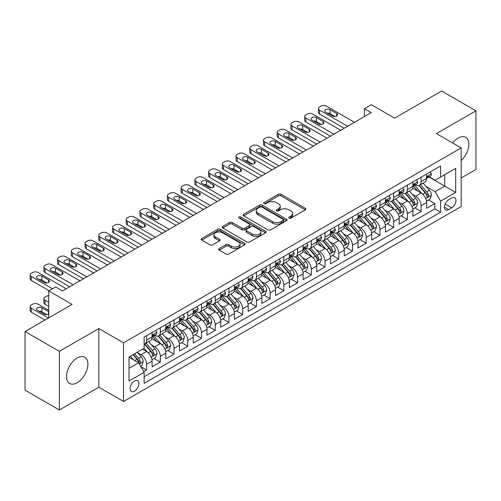 <?xml version="1.0" encoding="UTF-8"?>
<svg xmlns="http://www.w3.org/2000/svg" width="501" height="501" viewBox="0 0 501 501"><rect width="100%" height="100%" fill="white"/><g stroke="black" fill="none" stroke-linecap="round" stroke-linejoin="round"><path stroke-width="0.75" d="M289.108 218.11A1.334 0.77 0 0 0 290.993 218.11L305.309 209.844A1.904 1.102 0 0 0 305.867 209.067A1.904 1.102 0 0 0 305.309 208.291L281.061 194.288A1.904 1.102 0 0 0 278.362 194.288L264.052 202.554A1.334 0.77 0 0 0 263.658 203.099A1.334 0.77 0 0 0 264.052 203.644A1.334 0.77 0 0 0 265.937 203.644L267.791 202.573A6.1 3.52 0 0 1 276.408 202.573L278.431 203.738A6.1 3.52 0 0 1 280.216 206.23A6.1 3.52 0 0 1 278.431 208.717L276.577 209.787A1.334 0.77 0 0 0 276.189 210.332A1.334 0.77 0 0 0 276.577 210.877A1.334 0.77 0 0 0 278.462 210.877L280.316 209.806A6.1 3.52 0 0 1 288.939 209.806L290.962 210.971A6.1 3.52 0 0 1 292.747 213.464A6.1 3.52 0 0 1 290.962 215.95L289.108 217.021A1.334 0.77 0 0 0 288.72 217.566A1.334 0.77 0 0 0 289.108 218.11L289.108 217.021M77.21 382.72A15.143 8.742 120 0 0 87.099 369.381A15.143 8.742 120 0 0 84.782 357.251A15.143 8.742 120 0 0 77.21 357.996A15.143 8.742 120 0 0 67.316 371.341A15.143 8.742 120 0 0 69.639 383.472A15.143 8.742 120 0 0 77.21 382.72M461.196 160.508A15.143 8.742 120 0 0 465.68 137.337A15.143 8.742 120 0 0 458.108 138.088A15.143 8.742 120 0 0 452.66 142.948M134.512 391.162A6.212 3.588 120 0 0 138.57 385.689A6.212 3.588 120 0 0 137.618 380.71A6.212 3.588 120 0 0 134.512 381.017A6.212 3.588 120 0 0 130.454 386.49A6.212 3.588 120 0 0 131.412 391.469A6.212 3.588 120 0 0 134.512 391.162M219.219 248.584A1.904 1.102 0 0 0 218.661 249.36A1.904 1.102 0 0 0 219.219 250.137L226.02 254.07A1.904 1.102 0 0 0 228.719 254.07L244.613 244.889A1.904 1.102 0 0 0 245.171 244.112A1.904 1.102 0 0 0 244.613 243.336L220.365 229.333A1.904 1.102 0 0 0 217.666 229.333L201.771 238.507A1.904 1.102 0 0 0 201.214 239.29A1.904 1.102 0 0 0 201.771 240.067L209.988 244.814A1.904 1.102 0 0 0 212.681 244.814L219.488 240.881A1.904 1.102 0 0 0 220.045 240.104A1.904 1.102 0 0 0 219.488 239.328L215.411 236.973A5.098 2.943 0 0 1 213.921 234.894A5.098 2.943 0 0 1 217.065 232.176A5.098 2.943 0 0 1 222.619 232.815L238.582 242.027A5.098 2.943 0 0 1 240.079 244.112A5.098 2.943 0 0 1 236.929 246.83A5.098 2.943 0 0 1 231.374 246.191L228.719 244.657A1.904 1.102 0 0 0 226.02 244.657L219.219 248.584L219.219 250.137M461.196 177.993L475.95 169.47L475.95 110.827L441.638 91.013L394.625 118.161L371.291 104.684L364.427 108.648L371.291 112.612L62.456 290.918L55.592 286.954L48.729 290.918L48.729 317.859M59.362 351.339L59.362 409.987L98.829 387.198L98.829 328.556L59.362 351.339L25.05 331.53L72.063 304.389L48.729 290.918M98.829 328.556L123.534 342.822L461.196 147.876L461.196 206.518L123.534 401.464L123.534 342.822M475.95 110.827L436.49 133.61L461.196 147.876M267.922 229.878A1.904 1.102 0 0 0 270.615 229.878L286.516 220.697A1.904 1.102 0 0 0 287.073 219.92A1.904 1.102 0 0 0 286.516 219.144L262.261 205.141A1.904 1.102 0 0 0 259.568 205.141L243.674 214.322A1.904 1.102 0 0 0 243.11 215.098A1.904 1.102 0 0 0 243.674 215.875L267.922 229.878M239.553 218.398A1.334 0.77 0 0 1 240.912 218.586L240.912 217.002L265.568 231.237A1.904 1.102 0 0 1 266.125 232.013A1.904 1.102 0 0 1 265.568 232.796L249.667 241.97A1.904 1.102 0 0 1 246.974 241.97L222.72 227.968L222.72 226.414A1.904 1.102 0 0 0 222.162 227.191A1.904 1.102 0 0 0 222.72 227.968M222.72 226.414L229.527 222.488A1.904 1.102 0 0 1 232.22 222.488L242.052 228.162A1.904 1.102 0 0 0 244.751 228.162L249.26 225.556A1.904 1.102 0 0 0 249.817 224.78A1.904 1.102 0 0 0 249.26 224.003L239.021 218.092A1.334 0.77 0 0 1 238.633 217.547A1.334 0.77 0 0 1 239.453 216.833A1.334 0.77 0 0 1 240.912 217.002M59.362 409.987L25.05 390.173L25.05 331.53M143.743 371.648L146.593 370.001L140.9 366.713M137.656 352.717L141.107 354.708A7.766 4.484 60 0 1 146.593 364.221L152.085 361.052L152.085 366.832L160.32 362.079L154.076 358.472M151.383 344.794L154.828 346.786A7.766 4.484 60 0 1 160.32 356.292L165.812 353.124L165.812 358.91L174.047 354.157L167.804 350.55M165.111 336.872L168.555 338.858A7.766 4.484 60 0 1 174.047 348.37L179.533 345.202L179.533 350.982L187.775 346.229L181.525 342.621M178.838 328.944L182.283 330.936A7.766 4.484 60 0 1 187.775 340.442L193.261 337.273L193.261 343.06L201.496 338.307L195.252 334.699M192.559 321.022L196.01 323.013A7.766 4.484 60 0 1 201.496 332.52L206.988 329.351L206.988 335.138L215.223 330.378L208.98 326.777M206.287 313.094L209.731 315.085A7.766 4.484 60 0 1 215.223 324.598L220.716 321.423L220.716 327.209L228.951 322.456L222.707 318.849M220.014 305.172L223.459 307.163A7.766 4.484 60 0 1 228.951 316.67L234.443 313.501L234.443 319.287L242.678 314.534L236.428 310.927M233.742 297.25L237.186 299.235A7.766 4.484 60 0 1 242.678 308.748L248.164 305.579L248.164 311.359L256.399 306.606L250.156 302.999M247.463 289.321L250.913 291.313A7.766 4.484 60 0 1 256.399 300.819L261.891 297.65L261.891 303.437L270.127 298.684L263.883 295.076M261.19 281.399L264.641 283.384A7.766 4.484 60 0 1 270.127 292.897L275.619 289.728L275.619 295.515L283.854 290.755L277.61 287.154M274.917 273.471L278.362 275.462A7.766 4.484 60 0 1 283.854 284.975L289.346 281.8L289.346 287.587L297.581 282.833L291.338 279.226M288.645 265.549L292.089 267.54A7.766 4.484 60 0 1 297.581 277.047L303.074 273.878L303.074 279.664L311.309 274.911L305.059 271.304M302.372 257.627L305.817 259.612A7.766 4.484 60 0 1 311.309 269.125L316.795 265.956L316.795 271.736L325.03 266.983L318.786 263.376M316.093 249.698L319.544 251.69A7.766 4.484 60 0 1 325.03 261.196L330.522 258.028L330.522 263.814L338.757 259.061L332.514 255.454M329.821 241.776L333.265 243.762A7.766 4.484 60 0 1 338.757 253.274L344.25 250.105L344.25 255.892L352.485 251.133L346.241 247.532M343.548 233.848L346.993 235.839A7.766 4.484 60 0 1 352.485 245.352L357.977 242.177L357.977 247.964L366.212 243.21L359.962 239.603M357.276 225.926L360.72 227.917A7.766 4.484 60 0 1 366.212 237.424L371.698 234.255L371.698 240.042L379.933 235.282L373.69 231.681M370.997 217.998L374.447 219.989A7.766 4.484 60 0 1 379.933 229.502L385.426 226.333L385.426 232.113L393.661 227.36L387.417 223.753M384.724 210.076L388.175 212.067A7.766 4.484 60 0 1 393.661 221.574L399.153 218.405L399.153 224.191L407.388 219.438L401.144 215.831M398.452 202.154L401.896 204.139A7.766 4.484 60 0 1 407.388 213.651L412.88 210.483L412.88 216.263L421.116 211.51L421.116 205.723A7.766 4.484 -120 0 0 415.623 196.217L412.179 194.225M414.872 207.902L421.116 211.51M152.085 361.052A7.766 4.484 -120 0 0 146.593 351.539L142.478 349.159M165.812 353.124A7.766 4.484 -120 0 0 160.32 343.617L151.834 338.714M179.533 345.202A7.766 4.484 -120 0 0 174.047 335.689L165.555 330.792M193.261 337.273A7.766 4.484 -120 0 0 187.775 327.767L179.283 322.863M206.988 329.351A7.766 4.484 -120 0 0 201.496 319.838L193.01 314.941M220.716 321.423A7.766 4.484 -120 0 0 215.223 311.916L206.738 307.013M234.443 313.501A7.766 4.484 -120 0 0 228.951 303.994L220.459 299.091M248.164 305.579A7.766 4.484 -120 0 0 242.678 296.066L234.186 291.169M261.891 297.65A7.766 4.484 -120 0 0 256.399 288.144L247.914 283.24M275.619 289.728A7.766 4.484 -120 0 0 270.127 280.216L261.641 275.318M289.346 281.8A7.766 4.484 -120 0 0 283.854 272.293L275.368 267.39M303.074 273.878A7.766 4.484 -120 0 0 297.581 264.365L289.09 259.468M316.795 265.956A7.766 4.484 -120 0 0 311.309 256.443L302.817 251.546M330.522 258.028A7.766 4.484 -120 0 0 325.03 248.521L316.544 243.618M344.25 250.105A7.766 4.484 -120 0 0 338.757 240.593L330.272 235.695M357.977 242.177A7.766 4.484 -120 0 0 352.485 232.671L343.993 227.767M371.698 234.255A7.766 4.484 -120 0 0 366.212 224.742L357.72 219.845M385.426 226.333A7.766 4.484 -120 0 0 379.933 216.82L371.448 211.917M399.153 218.405A7.766 4.484 -120 0 0 393.661 208.898L385.175 203.995M412.88 210.483A7.766 4.484 -120 0 0 407.388 200.97L398.902 196.073M451.727 198.039L448.702 199.78A6.018 3.476 120 0 0 444.775 205.084A6.018 3.476 120 0 0 445.696 209.906A6.018 3.476 120 0 0 448.702 209.612L451.727 207.865A6.018 3.476 120 0 0 455.653 202.561A6.018 3.476 120 0 0 454.733 197.738A6.018 3.476 120 0 0 451.727 198.039M129.026 368.341L138.633 362.793L144.125 372.299L144.125 383.397L440.604 212.224L440.604 201.133L435.112 191.62L425.906 186.303M144.125 372.299L129.026 381.017L129.026 356.925L144.125 348.214L144.125 337.117L440.604 165.944L440.604 177.041L455.703 168.323L455.703 192.415L440.604 201.133M154.759 335.332L154.828 335.376A7.766 4.484 60 0 0 158.711 335.758L164.203 332.589A7.766 4.484 -120 0 0 165.812 329.032L165.812 324.598M168.486 327.41L168.555 327.447A7.766 4.484 60 0 0 172.438 327.836L177.93 324.661A7.766 4.484 -120 0 0 179.533 321.11L179.533 316.67M182.207 319.481L182.283 319.525A7.766 4.484 60 0 0 186.165 319.907L191.651 316.738A7.766 4.484 -120 0 0 193.261 313.181L193.261 308.748M195.935 311.559L196.01 311.597A7.766 4.484 60 0 0 199.893 311.985L205.379 308.816A7.766 4.484 -120 0 0 206.988 305.259L206.988 300.819M209.662 303.631L209.731 303.675A7.766 4.484 60 0 0 213.614 304.057L219.106 300.888A7.766 4.484 -120 0 0 220.716 297.337L220.716 292.897M223.39 295.709L223.459 295.747A7.766 4.484 60 0 0 227.341 296.135L232.833 292.966A7.766 4.484 -120 0 0 234.443 289.409L234.443 284.969M237.111 287.781L237.186 287.825A7.766 4.484 60 0 0 241.069 288.207L246.561 285.038A7.766 4.484 -120 0 0 248.164 281.487L248.164 277.047M250.838 279.859L250.913 279.902A7.766 4.484 60 0 0 254.796 280.284L260.282 277.116A7.766 4.484 -120 0 0 261.891 273.559L261.891 269.125M264.566 271.937L264.641 271.974A7.766 4.484 60 0 0 268.517 272.362L274.009 269.187A7.766 4.484 -120 0 0 275.619 265.636L275.619 261.196M278.293 264.008L278.362 264.052A7.766 4.484 60 0 0 282.245 264.434L287.737 261.265A7.766 4.484 -120 0 0 289.346 257.708L289.346 253.274M292.02 256.086L292.089 256.124A7.766 4.484 60 0 0 295.972 256.512L301.464 253.343A7.766 4.484 -120 0 0 303.074 249.786L303.074 245.346M305.742 248.158L305.817 248.202A7.766 4.484 60 0 0 309.699 248.584L315.192 245.415A7.766 4.484 -120 0 0 316.795 241.864L316.795 237.424M319.469 240.236L319.544 240.28A7.766 4.484 60 0 0 323.427 240.662L328.913 237.493A7.766 4.484 -120 0 0 330.522 233.936L330.522 229.502M333.196 232.314L333.265 232.351A7.766 4.484 60 0 0 337.148 232.74L342.64 229.564A7.766 4.484 -120 0 0 344.25 226.014L344.25 221.574M346.924 224.385L346.993 224.429A7.766 4.484 60 0 0 350.875 224.811L356.368 221.642A7.766 4.484 -120 0 0 357.977 218.085L357.977 213.651M360.651 216.463L360.72 216.501A7.766 4.484 60 0 0 364.603 216.889L370.095 213.72A7.766 4.484 -120 0 0 371.698 210.163L371.698 205.723M374.372 208.535L374.447 208.579A7.766 4.484 60 0 0 378.33 208.961L383.816 205.792A7.766 4.484 -120 0 0 385.426 202.241L385.426 197.801M388.1 200.613L388.175 200.657A7.766 4.484 60 0 0 392.051 201.039L397.543 197.87A7.766 4.484 -120 0 0 399.153 194.313L399.153 189.879M401.827 192.691L401.896 192.728A7.766 4.484 60 0 0 405.779 193.117L411.271 189.942A7.766 4.484 -120 0 0 412.88 186.391L412.88 181.951M144.125 376.739L434.843 208.898L434.843 203.588L426.608 208.341L426.608 202.554A7.766 4.484 -120 0 0 421.116 193.048L412.624 188.144M415.554 184.763L415.623 184.806A7.766 4.484 -120 0 0 419.506 185.188A7.766 4.484 -120 0 0 421.116 181.638L421.116 177.197M419.506 185.188L424.998 182.02A7.766 4.484 -120 0 0 426.608 178.462L426.608 174.029M146.593 335.689L146.593 340.129A7.766 4.484 60 0 1 144.983 343.68A7.766 4.484 60 0 1 144.125 343.993M144.983 343.68L150.475 340.511A7.766 4.484 -120 0 0 152.085 336.96L152.085 332.52M160.32 327.767L160.32 332.201A7.766 4.484 60 0 1 158.711 335.758M174.047 319.838L174.047 324.279A7.766 4.484 60 0 1 172.438 327.836M187.775 311.916L187.775 316.356A7.766 4.484 60 0 1 186.165 319.907M201.496 303.988L201.496 308.428A7.766 4.484 60 0 1 199.893 311.985M215.223 296.066L215.223 300.506A7.766 4.484 60 0 1 213.614 304.057M228.951 288.144L228.951 292.578A7.766 4.484 60 0 1 227.341 296.135M242.678 280.216L242.678 284.656A7.766 4.484 60 0 1 241.069 288.207M256.399 272.293L256.399 276.727A7.766 4.484 60 0 1 254.796 280.284M270.127 264.365L270.127 268.805A7.766 4.484 60 0 1 268.517 272.362M283.854 256.443L283.854 260.883A7.766 4.484 60 0 1 282.245 264.434M297.581 248.521L297.581 252.955A7.766 4.484 60 0 1 295.972 256.512M311.309 240.593L311.309 245.033A7.766 4.484 60 0 1 309.699 248.584M325.03 232.671L325.03 237.105A7.766 4.484 60 0 1 323.427 240.662M338.757 224.742L338.757 229.182A7.766 4.484 60 0 1 337.148 232.74M352.485 216.82L352.485 221.26A7.766 4.484 60 0 1 350.875 224.811M366.212 208.898L366.212 213.332A7.766 4.484 60 0 1 364.603 216.889M379.933 200.97L379.933 205.41A7.766 4.484 60 0 1 378.33 208.961M393.661 193.048L393.661 197.482A7.766 4.484 60 0 1 392.051 201.039M407.388 185.12L407.388 189.56A7.766 4.484 60 0 1 405.779 193.117M407.388 213.651L407.388 219.438M393.661 221.574L393.661 227.36M379.933 229.502L379.933 235.282M366.212 237.424L366.212 243.21M352.485 245.352L352.485 251.133M338.757 253.274L338.757 259.061M325.03 261.196L325.03 266.983M311.309 269.125L311.309 274.911M297.581 277.047L297.581 282.833M283.854 284.975L283.854 290.755M270.127 292.897L270.127 298.684M256.399 300.819L256.399 306.606M242.678 308.748L242.678 314.534M228.951 316.67L228.951 322.456M215.223 324.598L215.223 330.378M201.496 332.52L201.496 338.307M187.775 340.442L187.775 346.229M174.047 348.37L174.047 354.157M160.32 356.292L160.32 362.079M146.593 364.221L146.593 370.001M138.633 362.793L129.026 357.244M435.112 191.62L444.725 186.071L444.725 174.661L455.703 168.323M429.006 176.997L455.703 192.415M429.276 176.84L435.112 180.21L440.604 177.041M98.829 387.198L123.534 401.464M364.427 108.648L364.427 116.57M428.593 199.98L434.843 203.588M434.843 208.898L440.604 212.224M289.641 218.298L290.962 217.534A6.1 3.52 0 0 0 292.747 215.048L292.747 213.464M280.216 206.23L280.216 207.815A6.1 3.52 0 0 1 278.431 210.301L277.109 211.065M305.309 208.291L305.309 209.844L281.061 195.872A1.904 1.102 0 0 0 278.362 195.872L264.584 203.832M286.491 220.709L262.261 206.725A1.904 1.102 0 0 0 259.568 206.725L243.699 215.887M283.146 220.465A1.334 0.77 0 0 0 283.535 219.92A1.334 0.77 0 0 0 283.146 219.375L261.86 207.082A1.334 0.77 0 0 0 259.975 207.082L258.021 208.216A6.1 3.52 0 0 0 256.236 210.702A6.1 3.52 0 0 0 258.021 213.188L272.569 221.592A6.1 3.52 0 0 0 281.193 221.592L283.146 220.465L283.146 222.049A1.334 0.77 0 0 0 283.535 221.505L283.535 219.92M256.236 210.702L256.236 212.286A6.1 3.52 0 0 0 258.021 214.779L258.021 213.188M283.146 222.049L281.193 223.177A6.1 3.52 0 0 1 272.569 223.177L258.021 214.779M222.745 227.986L229.527 224.072L229.527 222.488M249.817 224.78L249.817 226.364A1.904 1.102 0 0 1 249.26 227.141L244.751 229.752A1.904 1.102 0 0 1 242.052 229.752L232.22 224.072A1.904 1.102 0 0 0 229.527 224.072M240.912 218.586L265.536 232.808M252.26 234.055A5.098 2.943 0 0 0 257.815 234.693A5.098 2.943 0 0 0 260.958 231.976A5.098 2.943 0 0 0 259.468 229.896L253.844 226.646A1.904 1.102 0 0 0 251.151 226.646L246.636 229.251A1.904 1.102 0 0 0 246.079 230.034A1.904 1.102 0 0 0 246.636 230.811L252.26 234.055L252.26 235.639A5.098 2.943 0 0 0 257.815 236.278A5.098 2.943 0 0 0 260.958 233.56L260.958 231.976M246.079 230.034L246.079 231.619A1.904 1.102 0 0 0 246.636 232.395L246.636 230.811M252.26 235.639L246.636 232.395M240.079 244.112L240.079 245.697A5.098 2.943 0 0 1 236.929 248.415A5.098 2.943 0 0 1 231.374 247.776L228.719 246.241A1.904 1.102 0 0 0 226.02 246.241L219.244 250.156M213.921 234.894L213.921 236.478A5.098 2.943 0 0 0 215.411 238.557L215.411 236.973M219.463 240.9L215.411 238.557M244.588 244.901L220.365 230.917A1.904 1.102 0 0 0 217.666 230.917L201.797 240.079M426.489 201.195L430.033 199.147L431.411 195.183A5.142 2.968 -120 0 0 429.407 190.355L423.132 183.097M421.88 193.549L414.709 185.251M417.796 191.131L413.638 186.316A12.325 7.114 -120 0 0 413.256 185.884M418.805 185.47L425.149 192.81A5.142 2.968 60 0 1 426.984 196.354L427.359 196.968L428.054 196.868L428.631 195.403A5.142 2.968 -120 0 0 426.796 191.864L420.527 184.6M419.18 185.351L425.994 193.242A2.618 1.516 60 0 1 426.658 194.263L428.631 195.403M347.613 126.283L319.544 110.076A3.883 2.242 -0 0 1 318.404 108.492A3.883 2.242 -0 0 1 319.544 106.907L320.916 106.112A3.883 2.242 -0 0 1 326.408 106.112L354.476 122.319M318.404 108.492L318.404 112.449A3.883 2.242 180 0 0 319.544 114.04L344.181 128.262M430.24 171.924L431.411 173.947A5.142 2.968 60 0 1 430.346 176.22L427.735 177.73A5.142 2.968 -120 0 0 428.631 176.546L428.524 176.089M325.719 112.218A3.106 1.791 180 0 1 324.811 110.946A3.106 1.791 180 0 1 326.727 109.287A3.106 1.791 180 0 1 330.109 109.681L336.697 113.483A3.106 1.791 180 0 1 337.611 114.748A3.106 1.791 180 0 1 335.689 116.407A3.106 1.791 180 0 1 332.307 116.019L325.719 112.218M426.777 177.968L426.796 177.968A5.142 2.968 -120 0 0 427.735 177.73M427.967 176.158L428.631 176.546C428.305 175.77 427.76 176.089 426.984 177.498A5.142 2.968 60 0 1 426.608 178.224M327.335 113.145A3.106 1.791 180 0 1 330.109 113.639L335.081 116.514M412.761 209.124L416.312 207.076L417.684 203.112A5.142 2.968 -120 0 0 415.68 198.283L409.411 191.019M408.152 201.471L400.982 193.173M404.075 199.054L399.911 194.238A12.325 7.114 -120 0 0 399.529 193.812M405.084 193.392L411.421 200.738A5.142 2.968 60 0 1 413.256 204.283L413.632 204.89L414.327 204.79L414.903 203.331A5.142 2.968 -120 0 0 413.068 199.786L406.799 192.528M405.453 193.273L412.273 201.164A2.618 1.516 60 0 1 412.93 202.191L414.903 203.331M399.04 217.046L402.585 214.998L403.956 211.034A5.142 2.968 -120 0 0 401.952 206.205L395.684 198.947M394.425 209.399L387.26 201.101M390.348 206.982L386.183 202.166A12.325 7.114 -120 0 0 385.801 201.734M391.356 201.321L397.7 208.66A5.142 2.968 60 0 1 399.535 212.205L399.904 212.812L400.6 212.718L401.182 211.253A5.142 2.968 -120 0 0 399.347 207.708L393.072 200.45M391.726 201.195L398.545 209.086A2.618 1.516 60 0 1 399.203 210.113L401.182 211.253M385.313 224.968L388.857 222.92L390.229 218.962A5.142 2.968 -120 0 0 388.225 214.127L381.956 206.869M380.697 217.321L373.533 209.023M376.62 214.904L372.462 210.088A12.325 7.114 -120 0 0 372.08 209.662M377.629 209.243L383.973 216.589A5.142 2.968 60 0 1 385.808 220.127L386.183 220.741L386.878 220.64L387.455 219.181A5.142 2.968 -120 0 0 385.62 215.637L379.351 208.372M378.005 209.124L384.818 217.014A2.618 1.516 60 0 1 385.476 218.041L387.455 219.181M371.585 232.896L375.13 230.848L376.502 226.884A5.142 2.968 -120 0 0 374.504 222.056L368.229 214.791M366.976 225.25L359.806 216.946M362.893 222.832L358.735 218.016A12.325 7.114 -120 0 0 358.353 217.584M363.901 217.165L370.245 224.511A5.142 2.968 60 0 1 372.08 228.055L372.456 228.663L373.151 228.569L373.727 227.103A5.142 2.968 -120 0 0 371.892 223.559L365.624 216.3M364.277 217.046L371.091 224.936A2.618 1.516 60 0 1 371.755 225.964L373.727 227.103M333.885 134.205L305.817 117.998A3.883 2.242 -0 0 1 304.677 116.414A3.883 2.242 -0 0 1 305.817 114.829L307.188 114.04A3.883 2.242 -0 0 1 312.68 114.04L340.749 130.241M304.677 116.414L304.677 120.378A3.883 2.242 180 0 0 305.817 121.962L330.453 136.184M416.519 179.853L417.684 181.869A5.142 2.968 60 0 1 416.619 184.149L414.008 185.652A5.142 2.968 -120 0 0 414.903 184.468L414.797 184.011M311.991 120.14A3.106 1.791 180 0 1 311.083 118.869A3.106 1.791 180 0 1 313 117.215A3.106 1.791 180 0 1 316.388 117.603L322.976 121.405A3.106 1.791 180 0 1 323.884 122.676A3.106 1.791 180 0 1 321.968 124.329A3.106 1.791 180 0 1 318.58 123.941L311.991 120.14M413.049 185.896L413.068 185.896A5.142 2.968 -120 0 0 414.008 185.652M414.239 184.086L414.903 184.468C414.584 183.692 414.033 184.011 413.256 185.42A5.142 2.968 60 0 1 412.88 186.153M313.607 121.073A3.106 1.791 180 0 1 316.388 121.568L321.36 124.436M320.158 142.127L292.089 125.926A3.883 2.242 -0 0 1 290.956 124.342A3.883 2.242 -0 0 1 292.089 122.758L293.461 121.962A3.883 2.242 -0 0 1 298.953 121.962L327.021 138.17M290.956 124.342L290.956 128.3A3.883 2.242 180 0 0 292.089 129.884L316.726 144.113M402.791 187.775L403.956 189.798A5.142 2.968 60 0 1 402.892 192.071L400.286 193.58A5.142 2.968 -120 0 0 401.182 192.397L401.069 191.939M298.264 128.062A3.106 1.791 180 0 1 297.356 126.797A3.106 1.791 180 0 1 299.272 125.137A3.106 1.791 180 0 1 302.66 125.526L309.249 129.333A3.106 1.791 180 0 1 310.157 130.598A3.106 1.791 180 0 1 308.24 132.258A3.106 1.791 180 0 1 304.852 131.869L298.264 128.062M399.322 193.818L399.347 193.818A5.142 2.968 -120 0 0 400.286 193.58M400.518 192.008L401.182 192.397C400.856 191.62 400.305 191.933 399.535 193.342A5.142 2.968 60 0 1 399.153 194.075M299.88 128.995A3.106 1.791 180 0 1 302.66 129.49L307.633 132.364M306.43 150.056L278.362 133.848A3.883 2.242 -0 0 1 277.228 132.264A3.883 2.242 -0 0 1 278.362 130.68L279.733 129.884A3.883 2.242 -0 0 1 285.226 129.884L313.294 146.092M277.228 132.264L277.228 136.228A3.883 2.242 180 0 0 278.362 137.813L303.005 152.035M389.064 195.703L390.229 197.72A5.142 2.968 60 0 1 389.164 199.999L386.559 201.502A5.142 2.968 -120 0 0 387.455 200.319L387.342 199.861M284.543 135.99A3.106 1.791 180 0 1 283.629 134.719A3.106 1.791 180 0 1 285.551 133.066A3.106 1.791 180 0 1 288.933 133.454L295.521 137.255A3.106 1.791 180 0 1 296.429 138.526A3.106 1.791 180 0 1 294.513 140.18A3.106 1.791 180 0 1 291.131 139.792L284.543 135.99M385.601 201.746L385.62 201.746A5.142 2.968 -120 0 0 386.559 201.502M386.791 199.937L387.455 200.319C387.129 199.542 386.578 199.861 385.808 201.27A5.142 2.968 60 0 1 385.426 202.003M286.159 136.923A3.106 1.791 180 0 1 288.933 137.418L293.905 140.286M292.709 157.978L264.641 141.77A3.883 2.242 -0 0 1 263.501 140.186A3.883 2.242 -0 0 1 264.641 138.602L266.012 137.813A3.883 2.242 -0 0 1 271.498 137.813L299.573 154.02M263.501 140.186L263.501 144.15A3.883 2.242 180 0 0 264.641 145.735L289.277 159.963M375.337 203.625L376.502 205.648A5.142 2.968 60 0 1 375.437 207.921L372.832 209.431A5.142 2.968 -120 0 0 373.727 208.241L373.621 207.783M270.816 143.912A3.106 1.791 180 0 1 269.907 142.647A3.106 1.791 180 0 1 271.824 140.988A3.106 1.791 180 0 1 275.206 141.376L281.794 145.184A3.106 1.791 180 0 1 282.708 146.449A3.106 1.791 180 0 1 280.785 148.108A3.106 1.791 180 0 1 277.404 147.72L270.816 143.912M371.874 209.668L371.892 209.668A5.142 2.968 -120 0 0 372.832 209.431M373.063 207.859L373.727 208.241C373.402 207.47 372.857 207.783 372.08 209.193A5.142 2.968 60 0 1 371.698 209.925M272.431 144.845A3.106 1.791 180 0 1 275.206 145.34L280.178 148.208M357.858 240.818L361.409 238.77L362.78 234.806A5.142 2.968 -120 0 0 360.776 229.978L354.501 222.72M353.249 233.172L346.078 224.874M349.166 230.754L345.007 225.938A12.325 7.114 -120 0 0 344.625 225.506M350.174 225.093L356.518 232.433A5.142 2.968 60 0 1 358.353 235.977L358.729 236.591L359.424 236.491L360 235.025A5.142 2.968 -120 0 0 358.165 231.487L351.896 224.223M350.55 224.974L357.363 232.865A2.618 1.516 60 0 1 358.027 233.886L360 235.025M278.982 165.906L250.913 149.699A3.883 2.242 -0 0 1 249.774 148.114A3.883 2.242 -0 0 1 250.913 146.53L252.285 145.735A3.883 2.242 -0 0 1 257.777 145.735L285.846 161.942M249.774 148.114L249.774 152.079A3.883 2.242 180 0 0 250.913 153.663L275.55 167.885M361.609 211.547L362.78 213.57A5.142 2.968 60 0 1 361.716 215.85L359.104 217.353A5.142 2.968 -120 0 0 360 216.169L359.893 215.712M257.088 151.841A3.106 1.791 180 0 1 256.18 150.569A3.106 1.791 180 0 1 258.096 148.916A3.106 1.791 180 0 1 261.478 149.304L268.066 153.106A3.106 1.791 180 0 1 268.981 154.371A3.106 1.791 180 0 1 267.064 156.03A3.106 1.791 180 0 1 263.676 155.642L257.088 151.841M358.146 217.591L358.165 217.591A5.142 2.968 -120 0 0 359.104 217.353M359.336 215.787L360 216.169C359.68 215.392 359.129 215.712 358.353 217.121A5.142 2.968 60 0 1 357.977 217.847M258.704 152.774A3.106 1.791 180 0 1 261.478 153.262L266.451 156.137M344.131 248.746L347.681 246.699L349.053 242.734A5.142 2.968 -120 0 0 347.049 237.906L340.78 230.642M339.521 241.094L332.351 232.796M335.445 238.683L331.28 233.861A12.325 7.114 -120 0 0 330.898 233.435M336.453 233.015L342.797 240.361A5.142 2.968 60 0 1 344.625 243.906L345.001 244.513L345.696 244.413L346.272 242.954A5.142 2.968 -120 0 0 344.444 239.409L338.169 232.151M336.822 232.896L343.642 240.787A2.618 1.516 60 0 1 344.3 241.814L346.272 242.954M330.409 256.669L333.954 254.621L335.326 250.657A5.142 2.968 -120 0 0 333.322 245.828L327.053 238.57M325.794 249.022L318.63 240.724M321.717 246.605L317.559 241.789A12.325 7.114 -120 0 0 317.177 241.357M322.725 240.943L329.069 248.283A5.142 2.968 60 0 1 330.904 251.828L331.274 252.441L331.969 252.341L332.551 250.876A5.142 2.968 -120 0 0 330.716 247.331L324.441 240.073M323.095 240.818L329.915 248.715A2.618 1.516 60 0 1 330.572 249.736L332.551 250.876M316.682 264.591L320.227 262.543L321.598 258.585A5.142 2.968 -120 0 0 319.594 253.75L313.325 246.492M312.067 256.944L304.902 248.646M307.99 254.527L303.831 249.711A12.325 7.114 -120 0 0 303.449 249.285M308.998 248.865L315.342 256.211A5.142 2.968 60 0 1 317.177 259.756L317.553 260.363L318.248 260.263L318.824 258.804A5.142 2.968 -120 0 0 316.989 255.26L310.72 247.995M309.374 248.746L316.187 256.637A2.618 1.516 60 0 1 316.851 257.664L318.824 258.804M302.955 272.519L306.499 270.471L307.877 266.507A5.142 2.968 -120 0 0 305.873 261.679L299.598 254.414M298.345 264.872L291.175 256.568M294.262 262.455L290.104 257.639A12.325 7.114 -120 0 0 289.722 257.207M295.271 256.788L301.615 264.133A5.142 2.968 60 0 1 303.449 267.678L303.825 268.285L304.52 268.192L305.096 266.726A5.142 2.968 -120 0 0 303.262 263.182L296.993 255.923M295.646 256.669L302.46 264.559A2.618 1.516 60 0 1 303.124 265.586L305.096 266.726M289.227 280.441L292.778 278.393L294.15 274.435A5.142 2.968 -120 0 0 292.146 269.601L285.871 262.342M284.618 272.795L277.448 264.497M280.541 270.377L276.377 265.561A12.325 7.114 -120 0 0 275.995 265.135M281.549 264.716L287.887 272.062A5.142 2.968 60 0 1 289.722 275.6L290.098 276.214L290.793 276.114L291.369 274.654A5.142 2.968 -120 0 0 289.534 271.11L283.265 263.845M281.919 264.597L288.733 272.488A2.618 1.516 60 0 1 289.396 273.508L291.369 274.654M265.254 173.828L237.186 157.621A3.883 2.242 -0 0 1 236.046 156.036A3.883 2.242 -0 0 1 237.186 154.452L238.557 153.663A3.883 2.242 -0 0 1 244.05 153.663L272.118 169.864M236.046 156.036L236.046 160.001A3.883 2.242 180 0 0 237.186 161.585L261.823 175.807M347.888 219.476L349.053 221.498A5.142 2.968 60 0 1 347.988 223.772L345.377 225.275A5.142 2.968 -120 0 0 346.272 224.091L346.166 223.634M243.361 159.763A3.106 1.791 180 0 1 242.453 158.498A3.106 1.791 180 0 1 244.369 156.838A3.106 1.791 180 0 1 247.757 157.226L254.345 161.028A3.106 1.791 180 0 1 255.253 162.299A3.106 1.791 180 0 1 253.337 163.952A3.106 1.791 180 0 1 249.949 163.564L243.361 159.763M344.419 225.519L344.444 225.519A5.142 2.968 -120 0 0 345.377 225.275M345.609 223.709L346.272 224.091C345.953 223.314 345.402 223.634 344.625 225.043A5.142 2.968 60 0 1 344.25 225.776M244.976 160.696A3.106 1.791 180 0 1 247.757 161.19L252.729 164.059M251.527 181.75L223.459 165.549A3.883 2.242 -0 0 1 222.325 163.965A3.883 2.242 -0 0 1 223.459 162.38L224.83 161.585A3.883 2.242 -0 0 1 230.322 161.585L258.391 177.792M222.325 163.965L222.325 167.923A3.883 2.242 180 0 0 223.459 169.507L248.095 183.735M334.161 227.398L335.326 229.42A5.142 2.968 60 0 1 334.261 231.694L331.656 233.203A5.142 2.968 -120 0 0 332.551 232.019L332.439 231.562M229.633 167.685A3.106 1.791 180 0 1 228.725 166.42A3.106 1.791 180 0 1 230.642 164.76A3.106 1.791 180 0 1 234.03 165.148L240.618 168.956A3.106 1.791 180 0 1 241.526 170.221A3.106 1.791 180 0 1 239.61 171.881A3.106 1.791 180 0 1 236.228 171.492L229.633 167.685M330.698 233.441L330.716 233.441A5.142 2.968 -120 0 0 331.656 233.203M331.887 231.631L332.551 232.019C332.226 231.243 331.675 231.556 330.904 232.965A5.142 2.968 60 0 1 330.522 233.698M231.255 168.618A3.106 1.791 180 0 1 234.03 169.113L239.002 171.987M237.806 189.679L209.731 173.471A3.883 2.242 -0 0 1 208.598 171.887A3.883 2.242 -0 0 1 209.731 170.302L211.109 169.507A3.883 2.242 -0 0 1 216.595 169.507L244.663 185.714M208.598 171.887L208.598 175.851A3.883 2.242 180 0 0 209.731 177.435L234.374 191.658M320.433 235.326L321.598 237.342A5.142 2.968 60 0 1 320.534 239.622L317.928 241.125A5.142 2.968 -120 0 0 318.824 239.941L318.717 239.484M215.912 175.613A3.106 1.791 180 0 1 214.998 174.342A3.106 1.791 180 0 1 216.92 172.688A3.106 1.791 180 0 1 220.302 173.077L226.89 176.878A3.106 1.791 180 0 1 227.798 178.149A3.106 1.791 180 0 1 225.882 179.803A3.106 1.791 180 0 1 222.5 179.414L215.912 175.613M316.97 241.369L316.989 241.369A5.142 2.968 -120 0 0 317.928 241.125M318.16 239.559L318.824 239.941C318.498 239.165 317.953 239.484 317.177 240.893A5.142 2.968 60 0 1 316.795 241.626M217.528 176.546A3.106 1.791 180 0 1 220.302 177.041L225.275 179.909M224.079 197.601L196.01 181.4A3.883 2.242 -0 0 1 194.87 179.809A3.883 2.242 -0 0 1 196.01 178.224L197.381 177.435A3.883 2.242 -0 0 1 202.874 177.435L230.942 193.643M194.87 179.809L194.87 183.773A3.883 2.242 180 0 0 196.01 185.357L220.647 199.586M306.706 243.248L307.877 245.271A5.142 2.968 60 0 1 306.812 247.544L304.201 249.053A5.142 2.968 -120 0 0 305.096 247.863L304.99 247.413M202.185 183.535A3.106 1.791 180 0 1 201.277 182.27A3.106 1.791 180 0 1 203.193 180.61A3.106 1.791 180 0 1 206.575 180.999L213.163 184.806A3.106 1.791 180 0 1 214.077 186.071A3.106 1.791 180 0 1 212.155 187.731A3.106 1.791 180 0 1 208.773 187.343L202.185 183.535M303.243 249.291L303.262 249.291A5.142 2.968 -120 0 0 304.201 249.053M304.433 247.481L305.096 247.863C304.771 247.093 304.226 247.406 303.449 248.815A5.142 2.968 60 0 1 303.074 249.548M203.801 184.468A3.106 1.791 180 0 1 206.575 184.963L211.547 187.831M210.351 205.529L182.283 189.322A3.883 2.242 -0 0 1 181.143 187.737A3.883 2.242 -0 0 1 182.283 186.153L183.654 185.357A3.883 2.242 -0 0 1 189.146 185.357L217.215 201.565M181.143 187.737L181.143 191.701A3.883 2.242 180 0 0 182.283 193.286L206.919 207.508M292.985 251.176L294.15 253.193A5.142 2.968 60 0 1 293.085 255.472L290.474 256.975A5.142 2.968 -120 0 0 291.369 255.792L291.263 255.335M188.457 191.463A3.106 1.791 180 0 1 187.549 190.192A3.106 1.791 180 0 1 189.466 188.539A3.106 1.791 180 0 1 192.854 188.927L199.442 192.728A3.106 1.791 180 0 1 200.35 194A3.106 1.791 180 0 1 198.434 195.653A3.106 1.791 180 0 1 195.046 195.265L188.457 191.463M289.515 257.22L289.534 257.213A5.142 2.968 -120 0 0 290.474 256.975M290.705 255.41L291.369 255.792C291.05 255.015 290.499 255.335 289.722 256.744A5.142 2.968 60 0 1 289.346 257.476M190.073 192.397A3.106 1.791 180 0 1 192.854 192.885L197.826 195.759M275.506 288.369L279.051 286.321L280.422 282.357A5.142 2.968 -120 0 0 278.418 277.529L272.149 270.264M270.891 280.717L263.726 272.419M266.814 278.305L262.649 273.483A12.325 7.114 -120 0 0 262.267 273.058M267.822 272.638L274.166 279.984A5.142 2.968 60 0 1 276.001 283.528L276.37 284.136L277.066 284.042L277.648 282.577A5.142 2.968 -120 0 0 275.813 279.032L269.538 271.774M268.192 272.519L275.011 280.41A2.618 1.516 60 0 1 275.669 281.437L277.648 282.577M196.624 213.451L168.555 197.244A3.883 2.242 -0 0 1 167.415 195.659A3.883 2.242 -0 0 1 168.555 194.075L169.927 193.286A3.883 2.242 -0 0 1 175.419 193.286L203.487 209.487M167.415 195.659L167.415 199.623A3.883 2.242 180 0 0 168.555 201.208L193.192 215.43M279.257 259.098L280.422 261.121A5.142 2.968 60 0 1 279.358 263.394L276.752 264.897A5.142 2.968 -120 0 0 277.648 263.714L277.535 263.257M174.73 199.385A3.106 1.791 180 0 1 173.822 198.12A3.106 1.791 180 0 1 175.738 196.461A3.106 1.791 180 0 1 179.126 196.849L185.714 200.657A3.106 1.791 180 0 1 186.623 201.922A3.106 1.791 180 0 1 184.706 203.581A3.106 1.791 180 0 1 181.318 203.187L174.73 199.385M275.788 265.142L275.813 265.142A5.142 2.968 -120 0 0 276.752 264.897M276.978 263.332L277.648 263.714C277.322 262.937 276.771 263.257 276.001 264.666A5.142 2.968 60 0 1 275.619 265.398M176.346 200.319A3.106 1.791 180 0 1 179.126 200.813L184.099 203.682M261.779 296.291L265.323 294.244L266.695 290.279A5.142 2.968 -120 0 0 264.691 285.451L258.422 278.193M257.163 288.645L249.999 280.347M253.086 286.228L248.928 281.412A12.325 7.114 -120 0 0 248.546 280.98M254.095 280.566L260.439 287.906A5.142 2.968 60 0 1 262.274 291.45L262.649 292.064L263.338 291.964L263.921 290.499A5.142 2.968 -120 0 0 262.086 286.96L255.811 279.696M254.47 280.441L261.284 288.338A2.618 1.516 60 0 1 261.942 289.359L263.921 290.499M182.896 221.379L154.828 205.172A3.883 2.242 -0 0 1 153.694 203.588A3.883 2.242 -0 0 1 154.828 202.003L156.199 201.208A3.883 2.242 -0 0 1 161.691 201.208L189.76 217.415M153.694 203.588L153.694 207.546A3.883 2.242 180 0 0 154.828 209.136L179.471 223.358M265.53 267.02L266.695 269.043A5.142 2.968 60 0 1 265.63 271.317L263.025 272.826A5.142 2.968 -120 0 0 263.921 271.642L263.808 271.185M161.009 207.308A3.106 1.791 180 0 1 160.095 206.043A3.106 1.791 180 0 1 162.011 204.383A3.106 1.791 180 0 1 165.399 204.777L171.987 208.579A3.106 1.791 180 0 1 172.895 209.844A3.106 1.791 180 0 1 170.979 211.503A3.106 1.791 180 0 1 167.597 211.115L161.009 207.308M262.067 273.064L262.086 273.064A5.142 2.968 -120 0 0 263.025 272.826M263.257 271.254L263.921 271.642C263.595 270.866 263.044 271.185 262.274 272.588A5.142 2.968 60 0 1 261.891 273.321M162.625 208.241A3.106 1.791 180 0 1 165.399 208.735L170.371 211.61M248.051 304.22L251.596 302.172L252.967 298.208A5.142 2.968 -120 0 0 250.97 293.379L244.695 286.115M243.436 296.567L236.272 288.269M239.359 294.15L235.201 289.334A12.325 7.114 -120 0 0 234.819 288.908M240.367 288.488L246.711 295.834A5.142 2.968 60 0 1 248.546 299.379L248.922 299.986L249.617 299.886L250.193 298.427A5.142 2.968 -120 0 0 248.358 294.882L242.089 287.618M240.743 288.369L247.557 296.26A2.618 1.516 60 0 1 248.22 297.287L250.193 298.427M169.175 229.301L141.107 213.094A3.883 2.242 -0 0 1 139.967 211.51A3.883 2.242 -0 0 1 141.107 209.925L142.478 209.136A3.883 2.242 -0 0 1 147.964 209.136L176.039 225.337M139.967 211.51L139.967 215.474A3.883 2.242 180 0 0 141.107 217.058L165.743 231.28M251.803 274.949L252.967 276.965A5.142 2.968 60 0 1 251.903 279.245L249.298 280.748A5.142 2.968 -120 0 0 250.193 279.564L250.087 279.107M147.281 215.236A3.106 1.791 180 0 1 146.373 213.965A3.106 1.791 180 0 1 148.29 212.311A3.106 1.791 180 0 1 151.671 212.7L158.26 216.501A3.106 1.791 180 0 1 159.168 217.772A3.106 1.791 180 0 1 157.251 219.425A3.106 1.791 180 0 1 153.87 219.037L147.281 215.236M248.339 280.992L248.358 280.992A5.142 2.968 -120 0 0 249.298 280.748M249.529 279.182L250.193 279.564C249.867 278.788 249.323 279.107 248.546 280.516A5.142 2.968 60 0 1 248.164 281.249M148.897 216.169A3.106 1.791 180 0 1 151.671 216.664L156.644 219.532M234.324 312.142L237.875 310.094L239.246 306.13A5.142 2.968 -120 0 0 237.242 301.301L230.967 294.037M229.715 304.495L222.544 296.197M225.632 302.078L221.473 297.262A12.325 7.114 -120 0 0 221.091 296.83M226.64 296.41L232.984 303.756A5.142 2.968 60 0 1 234.819 307.301L235.194 307.908L235.89 307.814L236.466 306.349A5.142 2.968 -120 0 0 234.631 302.804L228.362 295.546M227.016 296.291L233.829 304.182A2.618 1.516 60 0 1 234.493 305.209L236.466 306.349M155.448 237.224L127.379 221.022A3.883 2.242 -0 0 1 126.239 219.438A3.883 2.242 -0 0 1 127.379 217.847L128.751 217.058A3.883 2.242 -0 0 1 134.243 217.058L162.311 233.266M126.239 219.438L126.239 223.396A3.883 2.242 180 0 0 127.379 224.98L152.016 239.209M238.075 282.871L239.246 284.894A5.142 2.968 60 0 1 238.182 287.167L235.57 288.676A5.142 2.968 -120 0 0 236.466 287.486L236.359 287.035M133.554 223.158A3.106 1.791 180 0 1 132.646 221.893A3.106 1.791 180 0 1 134.562 220.233A3.106 1.791 180 0 1 137.944 220.622L144.532 224.429A3.106 1.791 180 0 1 145.447 225.694A3.106 1.791 180 0 1 143.53 227.354A3.106 1.791 180 0 1 140.142 226.966L133.554 223.158M234.612 288.914L234.631 288.914A5.142 2.968 -120 0 0 235.57 288.676M235.802 287.104L236.466 287.486C236.146 286.716 235.595 287.029 234.819 288.438A5.142 2.968 60 0 1 234.443 289.171M135.17 224.091A3.106 1.791 180 0 1 137.944 224.586L142.917 227.46M220.597 320.064L224.147 318.016L225.519 314.058A5.142 2.968 -120 0 0 223.515 309.223L217.246 301.965M215.987 312.417L208.817 304.12M211.91 310L207.746 305.184A12.325 7.114 -120 0 0 207.364 304.758M212.919 304.339L219.263 311.685A5.142 2.968 60 0 1 221.091 315.223L221.467 315.837L222.162 315.736L222.738 314.277A5.142 2.968 -120 0 0 220.91 310.733L214.635 303.468M213.288 304.22L220.108 312.11A2.618 1.516 60 0 1 220.766 313.138L222.738 314.277M141.72 245.152L113.652 228.944A3.883 2.242 -0 0 1 112.512 227.36A3.883 2.242 -0 0 1 113.652 225.776L115.023 224.98A3.883 2.242 -0 0 1 120.516 224.98L148.584 241.188M112.512 227.36L112.512 231.324A3.883 2.242 180 0 0 113.652 232.909L138.289 247.131M224.354 290.799L225.519 292.816A5.142 2.968 60 0 1 224.454 295.095L221.843 296.598A5.142 2.968 -120 0 0 222.738 295.415L222.632 294.957M119.827 231.086A3.106 1.791 180 0 1 118.919 229.815A3.106 1.791 180 0 1 120.835 228.162A3.106 1.791 180 0 1 124.223 228.55L130.811 232.351A3.106 1.791 180 0 1 131.719 233.623A3.106 1.791 180 0 1 129.803 235.276A3.106 1.791 180 0 1 126.415 234.888L119.827 231.086M220.885 296.842L220.91 296.842A5.142 2.968 -120 0 0 221.843 296.598M222.075 295.033L222.738 295.415C222.419 294.638 221.868 294.957 221.091 296.367A5.142 2.968 60 0 1 220.716 297.099M121.442 232.019A3.106 1.791 180 0 1 124.223 232.508L129.195 235.382M206.875 327.992L210.42 325.944L211.791 321.98A5.142 2.968 -120 0 0 209.787 317.152L203.519 309.887M202.26 320.346L195.096 312.042M198.183 317.928L194.025 313.112A12.325 7.114 -120 0 0 193.643 312.68M199.191 312.261L205.535 319.607A5.142 2.968 60 0 1 207.37 323.151L207.74 323.759L208.435 323.665L209.017 322.199A5.142 2.968 -120 0 0 207.182 318.655L200.907 311.397M199.561 312.142L206.381 320.033A2.618 1.516 60 0 1 207.038 321.06L209.017 322.199M127.993 253.074L99.924 236.867A3.883 2.242 -0 0 1 98.791 235.282A3.883 2.242 -0 0 1 99.924 233.698L101.296 232.909A3.883 2.242 -0 0 1 106.788 232.909L134.857 249.11M98.791 235.282L98.791 239.246A3.883 2.242 180 0 0 99.924 240.831L124.561 255.059M210.627 298.721L211.791 300.744A5.142 2.968 60 0 1 210.727 303.017L208.122 304.52A5.142 2.968 -120 0 0 209.017 303.337L208.904 302.88M106.099 239.008A3.106 1.791 180 0 1 105.191 237.743A3.106 1.791 180 0 1 107.108 236.084A3.106 1.791 180 0 1 110.496 236.472L117.084 240.28A3.106 1.791 180 0 1 117.992 241.545A3.106 1.791 180 0 1 116.075 243.204A3.106 1.791 180 0 1 112.694 242.816L106.099 239.008M207.157 304.765L207.182 304.765A5.142 2.968 -120 0 0 208.122 304.52M208.353 302.955L209.017 303.337C208.692 302.566 208.14 302.88 207.37 304.289A5.142 2.968 60 0 1 206.988 305.021M107.715 239.941A3.106 1.791 180 0 1 110.496 240.436L115.468 243.304M193.148 335.914L196.693 333.866L198.064 329.902A5.142 2.968 -120 0 0 196.06 325.074L189.791 317.816M188.533 328.268L181.368 319.97M184.456 325.85L180.297 321.035A12.325 7.114 -120 0 0 179.915 320.602M185.464 320.189L191.808 327.529A5.142 2.968 60 0 1 193.643 331.073L194.019 331.687L194.714 331.587L195.29 330.121A5.142 2.968 -120 0 0 193.455 326.583L187.186 319.319M185.84 320.07L192.653 327.961A2.618 1.516 60 0 1 193.311 328.982L195.29 330.121M179.421 343.843L182.965 341.795L184.343 337.831A5.142 2.968 -120 0 0 182.339 333.002L176.064 325.738M174.811 336.19L167.641 327.892M170.728 333.772L166.57 328.957A12.325 7.114 -120 0 0 166.188 328.531M171.737 328.111L178.08 335.457A5.142 2.968 60 0 1 179.915 339.002L180.291 339.609L180.986 339.509L181.562 338.05A5.142 2.968 -120 0 0 179.727 334.505L173.459 327.247M172.112 327.992L178.926 335.883A2.618 1.516 60 0 1 179.59 336.91L181.562 338.05M165.693 351.765L169.244 349.717L170.616 345.753A5.142 2.968 -120 0 0 168.612 340.924L162.337 333.666M161.084 344.118L153.913 335.82M157.001 341.701L152.843 336.885A12.325 7.114 -120 0 0 152.461 336.453M158.015 336.039L164.353 343.379A5.142 2.968 60 0 1 166.188 346.924L166.564 347.531L167.259 347.437L167.835 345.972A5.142 2.968 -120 0 0 166 342.427L159.731 335.169M158.385 335.914L165.198 343.805A2.618 1.516 60 0 1 165.862 344.832L167.835 345.972M151.972 359.687L155.517 357.639L156.888 353.681A5.142 2.968 -120 0 0 154.884 348.846L148.615 341.588M147.357 352.04L144.075 348.239M48.729 302.404L45.021 300.268L45.021 304.232A3.883 2.242 180 0 1 43.881 302.642L43.881 298.684A3.883 2.242 -0 0 0 45.021 300.268M48.729 306.368L45.021 304.232M143.28 349.623L142.741 349.009M144.288 343.962L150.632 351.307A5.142 2.968 60 0 1 152.467 354.852L152.836 355.459L153.531 355.359L154.114 353.9A5.142 2.968 -120 0 0 152.279 350.356L146.004 343.091M144.657 343.843L151.477 351.733A2.618 1.516 60 0 1 152.135 352.76L154.114 353.9M48.729 295.659A3.883 2.242 -0 0 0 46.393 296.304L45.021 297.099A3.883 2.242 -0 0 0 43.881 298.684M140.624 366.237L141.789 365.567L143.161 361.603A5.142 2.968 -120 0 0 141.157 356.775L137.211 352.203M48.384 318.06L31.294 308.19A3.883 2.242 -0 0 1 30.16 306.606A3.883 2.242 -0 0 1 31.294 305.021L32.665 304.232A3.883 2.242 -0 0 1 38.157 304.232L48.729 310.332M133.523 359.843L130.348 356.167M44.952 320.039L31.294 312.154A3.883 2.242 180 0 1 30.16 310.57L30.16 306.606M129.552 357.551L129.026 356.937M46.837 314.628L41.865 311.76A3.106 1.791 -0 0 0 39.091 311.265M132.953 354.658L136.905 359.23A5.142 2.968 60 0 1 138.739 362.774L139.109 363.382L139.804 363.288L140.386 361.822A5.142 2.968 -120 0 0 138.552 358.278L134.6 353.706M133.272 354.476L137.75 359.655A2.618 1.516 60 0 1 138.408 360.682L140.386 361.822M48.729 311.779A3.106 1.791 -0 0 0 48.453 311.597L41.865 307.796A3.106 1.791 -0 0 0 38.477 307.407A3.106 1.791 -0 0 0 36.56 309.061A3.106 1.791 -0 0 0 37.475 310.332L44.063 314.133A3.106 1.791 -0 0 0 48.729 313.952M114.272 261.002L86.197 244.795A3.883 2.242 -0 0 1 85.064 243.21A3.883 2.242 -0 0 1 86.197 241.626L87.575 240.831A3.883 2.242 -0 0 1 93.061 240.831L121.129 257.038M85.064 243.21L85.064 247.168A3.883 2.242 180 0 0 86.197 248.759L110.84 262.981M196.899 306.643L198.064 308.666A5.142 2.968 60 0 1 196.999 310.939L194.394 312.449A5.142 2.968 -120 0 0 195.29 311.265L195.183 310.808M92.378 246.937A3.106 1.791 180 0 1 91.464 245.665A3.106 1.791 180 0 1 93.386 244.012A3.106 1.791 180 0 1 96.768 244.4L103.356 248.202A3.106 1.791 180 0 1 104.264 249.467A3.106 1.791 180 0 1 102.348 251.126A3.106 1.791 180 0 1 98.966 250.738L92.378 246.937M193.436 312.687L193.455 312.687A5.142 2.968 -120 0 0 194.394 312.449M194.626 310.877L195.29 311.265C194.964 310.488 194.419 310.808 193.643 312.217A5.142 2.968 60 0 1 193.261 312.943M93.994 247.863A3.106 1.791 180 0 1 96.768 248.358L101.741 251.233M100.544 268.924L72.476 252.717A3.883 2.242 -0 0 1 71.336 251.133A3.883 2.242 -0 0 1 72.476 249.548L73.847 248.759A3.883 2.242 -0 0 1 79.333 248.759L107.408 264.96M71.336 251.133L71.336 255.097A3.883 2.242 180 0 0 72.476 256.681L97.113 270.903M183.172 314.572L184.343 316.588A5.142 2.968 60 0 1 183.272 318.868L180.667 320.371A5.142 2.968 -120 0 0 181.562 319.187L181.456 318.73M78.651 254.859A3.106 1.791 180 0 1 77.743 253.587A3.106 1.791 180 0 1 79.659 251.934A3.106 1.791 180 0 1 83.041 252.322L89.629 256.124A3.106 1.791 180 0 1 90.543 257.395A3.106 1.791 180 0 1 88.621 259.048A3.106 1.791 180 0 1 85.239 258.66L78.651 254.859M179.709 320.615L179.727 320.615A5.142 2.968 -120 0 0 180.667 320.371M180.899 318.805L181.562 319.187C181.237 318.411 180.692 318.73 179.915 320.139A5.142 2.968 60 0 1 179.533 320.872M80.266 255.792A3.106 1.791 180 0 1 83.041 256.287L88.013 259.155M86.817 276.846L58.749 260.645A3.883 2.242 -0 0 1 57.609 259.061A3.883 2.242 -0 0 1 58.749 257.476L60.12 256.681A3.883 2.242 -0 0 1 65.612 256.681L93.681 272.888M57.609 259.061L57.609 263.019A3.883 2.242 180 0 0 58.749 264.603L83.385 278.832M169.451 322.494L170.616 324.516A5.142 2.968 60 0 1 169.551 326.79L166.939 328.299A5.142 2.968 -120 0 0 167.835 327.115L167.729 326.658M64.923 262.781A3.106 1.791 180 0 1 64.015 261.516A3.106 1.791 180 0 1 65.932 259.856A3.106 1.791 180 0 1 69.313 260.244L75.908 264.052A3.106 1.791 180 0 1 76.816 265.317A3.106 1.791 180 0 1 74.899 266.977A3.106 1.791 180 0 1 71.511 266.588L64.923 262.781M165.981 328.537L166 328.537A5.142 2.968 -120 0 0 166.939 328.299M167.171 326.727L167.835 327.115C167.516 326.339 166.965 326.652 166.188 328.061A5.142 2.968 60 0 1 165.812 328.794M66.539 263.714A3.106 1.791 180 0 1 69.313 264.209L74.292 267.083M73.09 284.775L45.021 268.567A3.883 2.242 -0 0 1 43.881 266.983A3.883 2.242 -0 0 1 45.021 265.398L46.393 264.603A3.883 2.242 -0 0 1 51.885 264.603L79.953 280.81M43.881 266.983L43.881 270.947A3.883 2.242 180 0 0 45.021 272.531L69.658 286.754M155.723 330.422L156.888 332.439A5.142 2.968 60 0 1 155.824 334.718L153.212 336.221A5.142 2.968 -120 0 0 154.114 335.037L154.001 334.58M51.196 270.709A3.106 1.791 180 0 1 50.288 269.438A3.106 1.791 180 0 1 52.204 267.784A3.106 1.791 180 0 1 55.592 268.173L62.18 271.974A3.106 1.791 180 0 1 63.088 273.245A3.106 1.791 180 0 1 61.172 274.899A3.106 1.791 180 0 1 57.784 274.51L51.196 270.709M152.254 336.465L152.279 336.465A5.142 2.968 -120 0 0 153.212 336.221M153.444 334.655L154.114 335.037C153.788 334.261 153.237 334.58 152.467 335.989A5.142 2.968 60 0 1 152.085 336.722M52.812 271.642A3.106 1.791 180 0 1 55.592 272.137L60.565 275.005M52.505 288.739L31.294 276.496A3.883 2.242 -0 0 1 30.16 274.905A3.883 2.242 -0 0 1 31.294 273.321L32.665 272.531A3.883 2.242 -0 0 1 38.157 272.531L66.226 288.739M30.16 274.905L30.16 278.869A3.883 2.242 180 0 0 31.294 280.454L49.073 290.718M37.475 278.631A3.106 1.791 180 0 1 36.56 277.366A3.106 1.791 180 0 1 38.477 275.707A3.106 1.791 180 0 1 41.865 276.095L48.453 279.902A3.106 1.791 180 0 1 49.361 281.167A3.106 1.791 180 0 1 47.445 282.827A3.106 1.791 180 0 1 44.063 282.439L37.475 278.631M39.091 279.564A3.106 1.791 180 0 1 41.865 280.059L46.837 282.927M141.107 354.708L146.593 351.539M154.828 346.786L160.32 343.617M168.555 338.858L174.047 335.689M182.283 330.936L187.775 327.767M196.01 323.013L201.496 319.838M209.731 315.085L215.223 311.916M223.459 307.163L228.951 303.994M237.186 299.235L242.678 296.066M250.913 291.313L256.399 288.144M264.641 283.384L270.127 280.216M278.362 275.462L283.854 272.293M292.089 267.54L297.581 264.365M305.817 259.612L311.309 256.443M319.544 251.69L325.03 248.521M333.265 243.762L338.757 240.593M346.993 235.839L352.485 232.671M360.72 227.917L366.212 224.742M374.447 219.989L379.933 216.82M388.175 212.067L393.661 208.898M401.896 204.139L407.388 200.97M415.623 196.217L421.116 193.048M421.116 181.638L426.608 178.462M146.593 340.129L152.085 336.96M160.32 332.201L165.812 329.032M174.047 324.279L179.533 321.11M187.775 316.356L193.261 313.181M201.496 308.428L206.988 305.259M215.223 300.506L220.716 297.337M228.951 292.578L234.443 289.409M242.678 284.656L248.164 281.487M256.399 276.727L261.891 273.559M270.127 268.805L275.619 265.636M283.854 260.883L289.346 257.708M297.581 252.955L303.074 249.786M311.309 245.033L316.795 241.864M325.03 237.105L330.522 233.936M338.757 229.182L344.25 226.014M352.485 221.26L357.977 218.085M366.212 213.332L371.698 210.163M379.933 205.41L385.426 202.241M393.661 197.482L399.153 194.313M407.388 189.56L412.88 186.391M421.116 205.723L426.608 202.554M445.138 204.064L451.727 207.865M444.45 207.151L448.702 209.612M290.962 217.534L290.962 215.95M276.577 210.877L276.577 209.787M278.431 210.301L278.431 208.717M264.052 203.644L264.052 202.554M278.362 195.872L278.362 194.288M281.061 195.872L281.061 194.288M243.674 215.875L243.674 214.322M259.568 206.725L259.568 205.141M262.261 206.725L262.261 205.141M286.516 220.697L286.516 219.144M272.569 223.177L272.569 221.592M281.193 223.177L281.193 221.592M232.22 224.072L232.22 222.488M242.052 229.752L242.052 228.162M244.751 229.752L244.751 228.162M249.26 227.141L249.26 225.556M265.568 232.796L265.568 231.237M226.02 246.241L226.02 244.657M228.719 246.241L228.719 244.657M231.374 247.776L231.374 246.191M219.488 240.881L219.488 239.328M201.771 240.067L201.771 238.507M217.666 230.917L217.666 229.333M220.365 230.917L220.365 229.333M244.613 244.889L244.613 243.336M425.706 198.559L431.374 195.284M426.796 191.864L429.407 190.355M422.7 194.231L425.149 192.81M319.544 114.04L319.544 110.076M431.374 173.891L426.608 176.64M330.109 109.681L330.109 113.639M336.697 113.483L336.697 116.019M411.979 206.481L417.646 203.212M413.068 199.786L415.68 198.283M408.973 202.154L411.421 200.738M398.251 214.409L403.925 211.134M399.347 207.708L401.952 206.205M395.245 210.076L397.7 208.66M384.53 222.331L390.198 219.056M385.62 215.637L388.225 214.127M381.518 218.004L383.973 216.589M370.803 230.26L376.47 226.984M371.892 223.559L374.504 222.056M367.79 225.926L370.245 224.511M305.817 121.962L305.817 117.998M417.646 181.813L412.88 184.568M316.388 117.603L316.388 121.568M322.976 121.405L322.976 123.941M292.089 129.884L292.089 125.926M403.925 189.735L399.153 192.49M302.66 125.526L302.66 129.49M309.249 129.333L309.249 131.869M278.362 137.813L278.362 133.848M390.198 197.663L385.426 200.419M288.933 133.454L288.933 137.418M295.521 137.255L295.521 139.792M264.641 145.735L264.641 141.77M376.47 205.585L371.698 208.341M275.206 141.376L275.206 145.34M281.794 145.184L281.794 147.72M357.075 238.182L362.743 234.906M358.165 231.487L360.776 229.978M354.069 233.854L356.518 232.433M250.913 153.663L250.913 149.699M362.743 213.514L357.977 216.263M261.478 149.304L261.478 153.262M268.066 153.106L268.066 155.642M343.348 246.104L349.022 242.835M344.444 239.409L347.049 237.906M340.342 241.776L342.797 240.361M329.62 254.032L335.294 250.757M330.716 247.331L333.322 245.828M326.614 249.698L329.069 248.283M315.899 261.954L321.567 258.685M316.989 255.26L319.594 253.75M312.887 257.627L315.342 256.211M302.172 269.882L307.839 266.607M303.262 263.182L305.873 261.679M299.16 265.549L301.615 264.133M288.444 277.805L294.112 274.529M289.534 271.11L292.146 269.601M285.438 273.477L287.887 272.062M237.186 161.585L237.186 157.621M349.022 221.436L344.25 224.191M247.757 157.226L247.757 161.19M254.345 161.028L254.345 163.564M223.459 169.507L223.459 165.549M335.294 229.358L330.522 232.113M234.03 165.148L234.03 169.113M240.618 168.956L240.618 171.492M209.731 177.435L209.731 173.471M321.567 237.286L316.795 240.042M220.302 173.077L220.302 177.041M226.89 176.878L226.89 179.414M196.01 185.357L196.01 181.4M307.839 245.208L303.074 247.964M206.575 180.999L206.575 184.963M213.163 184.806L213.163 187.343M182.283 193.286L182.283 189.322M294.112 253.137L289.346 255.886M192.854 188.927L192.854 192.885M199.442 192.728L199.442 195.265M274.717 285.727L280.391 282.458M275.813 279.032L278.418 277.529M271.711 281.399L274.166 279.984M168.555 201.208L168.555 197.244M280.391 261.059L275.619 263.814M179.126 196.849L179.126 200.813M185.714 200.657L185.714 203.187M260.99 293.655L266.664 290.38M262.086 286.96L264.691 285.451M257.984 289.327L260.439 287.906M154.828 209.136L154.828 205.172M266.664 268.987L261.891 271.736M165.399 204.777L165.399 208.735M171.987 208.579L171.987 211.115M247.269 301.577L252.936 298.308M248.358 294.882L250.97 293.379M244.256 297.25L246.711 295.834M141.107 217.058L141.107 213.094M252.936 276.909L248.164 279.664M151.671 212.7L151.671 216.664M158.26 216.501L158.26 219.037M233.541 309.505L239.209 306.23M234.631 302.804L237.242 301.301M230.535 305.172L232.984 303.756M127.379 224.98L127.379 221.022M239.209 284.831L234.443 287.587M137.944 220.622L137.944 224.586M144.532 224.429L144.532 226.966M219.814 317.427L225.481 314.152M220.91 310.733L223.515 309.223M216.808 313.1L219.263 311.685M113.652 232.909L113.652 228.944M225.481 292.759L220.716 295.515M124.223 228.55L124.223 232.508M130.811 232.351L130.811 234.888M206.086 325.356L211.76 322.08M207.182 318.655L209.787 317.152M203.08 321.022L205.535 319.607M99.924 240.831L99.924 236.867M211.76 300.681L206.988 303.437M110.496 236.472L110.496 240.436M117.084 240.28L117.084 242.816M192.365 333.278L198.033 330.002M193.455 326.583L196.06 325.074M189.353 328.95L191.808 327.529M178.638 341.2L184.305 337.931M179.727 334.505L182.339 333.002M175.626 336.872L178.08 335.457M164.91 349.128L170.578 345.853M166 342.427L168.612 340.924M161.904 344.794L164.353 343.379M151.183 357.05L156.857 353.781M152.279 350.356L154.884 348.846M148.177 352.723L150.632 351.307M31.294 308.19L31.294 312.154M139.284 363.92L143.129 361.703M138.552 358.278L141.157 356.775M134.681 360.513L136.905 359.23M41.865 311.76L41.865 307.796M48.453 314.133L48.453 311.597M86.197 248.759L86.197 244.795M198.033 308.61L193.261 311.359M96.768 244.4L96.768 248.358M103.356 248.202L103.356 250.738M72.476 256.681L72.476 252.717M184.305 316.532L179.533 319.287M83.041 252.322L83.041 256.287M89.629 256.124L89.629 258.66M58.749 264.603L58.749 260.645M170.578 324.454L165.812 327.209M69.313 260.244L69.313 264.209M75.908 264.052L75.908 266.588M45.021 272.531L45.021 268.567M156.857 332.382L152.085 335.138M55.592 268.173L55.592 272.137M62.18 271.974L62.18 274.51M31.294 280.454L31.294 276.496M41.865 276.095L41.865 280.059M48.453 279.902L48.453 282.439"/></g></svg>
